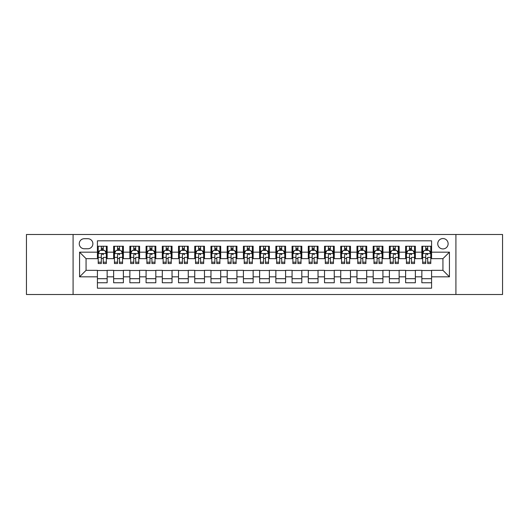 <?xml version="1.0" encoding="UTF-8"?>
<svg xmlns="http://www.w3.org/2000/svg" width="529" height="529" viewBox="0 0 529 529"><rect width="100%" height="100%" fill="white"/><g stroke="black" fill="none" stroke-linecap="round" stroke-linejoin="round"><path stroke-width="0.79" d="M442.938 238.546A5.191 5.191 0 0 0 437.748 243.737A5.191 5.191 0 0 0 442.938 248.928A5.191 5.191 0 0 0 448.129 243.737A5.191 5.191 0 0 0 442.938 238.546M455.912 294.508L502.55 294.508L502.55 234.492L455.912 234.492L455.912 294.508L73.088 294.508L73.088 234.492L26.45 234.492L26.45 294.508L73.088 294.508M431.578 246.249L421.851 246.249L421.851 252.174L415.358 252.174L415.358 258.661L421.851 258.661L421.851 252.174M415.358 252.174L415.358 246.249L405.624 246.249L405.624 252.174L399.137 252.174L399.137 258.661L405.624 258.661L405.624 252.174M399.137 252.174L399.137 246.249L389.404 246.249L389.404 252.174L382.917 252.174L382.917 258.661L389.404 258.661L389.404 252.174M382.917 252.174L382.917 246.249L373.183 246.249L373.183 252.174L366.696 252.174L366.696 258.661L373.183 258.661L373.183 252.174M366.696 252.174L366.696 246.249L356.963 246.249L356.963 252.174L350.476 252.174L350.476 258.661L356.963 258.661L356.963 252.174M350.476 252.174L350.476 246.249L340.742 246.249L340.742 252.174L334.255 252.174L334.255 258.661L340.742 258.661L340.742 252.174M334.255 252.174L334.255 246.249L324.522 246.249L324.522 252.174L318.028 252.174L318.028 258.661L324.522 258.661L324.522 252.174M318.028 252.174L318.028 246.249L308.301 246.249L308.301 252.174L301.808 252.174L301.808 258.661L308.301 258.661L308.301 252.174M301.808 252.174L301.808 246.249L292.074 246.249L292.074 252.174L285.587 252.174L285.587 258.661L292.074 258.661L292.074 252.174M285.587 252.174L285.587 246.249L275.854 246.249L275.854 252.174L269.367 252.174L269.367 258.661L275.854 258.661L275.854 252.174M269.367 252.174L269.367 246.249L259.633 246.249L259.633 252.174L253.146 252.174L253.146 258.661L259.633 258.661L259.633 252.174M253.146 252.174L253.146 246.249L243.413 246.249L243.413 252.174L236.926 252.174L236.926 258.661L243.413 258.661L243.413 252.174M236.926 252.174L236.926 246.249L227.192 246.249L227.192 252.174L220.699 252.174L220.699 258.661L227.192 258.661L227.192 252.174M220.699 252.174L220.699 246.249L210.972 246.249L210.972 252.174L204.478 252.174L204.478 258.661L210.972 258.661L210.972 252.174M204.478 252.174L204.478 246.249L194.745 246.249L194.745 252.174L188.258 252.174L188.258 258.661L194.745 258.661L194.745 252.174M188.258 252.174L188.258 246.249L178.524 246.249L178.524 252.174L172.037 252.174L172.037 258.661L178.524 258.661L178.524 252.174M172.037 252.174L172.037 246.249L162.304 246.249L162.304 252.174L155.817 252.174L155.817 258.661L162.304 258.661L162.304 252.174M155.817 252.174L155.817 246.249L146.083 246.249L146.083 252.174L139.596 252.174L139.596 258.661L146.083 258.661L146.083 252.174M139.596 252.174L139.596 246.249L129.863 246.249L129.863 252.174L123.376 252.174L123.376 258.661L129.863 258.661L129.863 252.174M123.376 252.174L123.376 246.249L113.642 246.249L113.642 258.661L107.149 258.661L107.149 246.249L97.422 246.249M97.422 282.751L107.149 282.751L107.149 270.339L113.642 270.339L113.642 282.751L123.376 282.751L123.376 270.339L129.863 270.339L129.863 276.826L123.376 276.826M129.863 276.826L129.863 282.751L139.596 282.751L139.596 270.339L146.083 270.339L146.083 276.826L139.596 276.826M146.083 276.826L146.083 282.751L155.817 282.751L155.817 270.339L162.304 270.339L162.304 276.826L155.817 276.826M162.304 276.826L162.304 282.751L172.037 282.751L172.037 270.339L178.524 270.339L178.524 276.826L172.037 276.826M178.524 276.826L178.524 282.751L188.258 282.751L188.258 270.339L194.745 270.339L194.745 276.826L188.258 276.826M194.745 276.826L194.745 282.751L204.478 282.751L204.478 270.339L210.972 270.339L210.972 276.826L204.478 276.826M210.972 276.826L210.972 282.751L220.699 282.751L220.699 270.339L227.192 270.339L227.192 276.826L220.699 276.826M227.192 276.826L227.192 282.751L236.926 282.751L236.926 270.339L243.413 270.339L243.413 276.826L236.926 276.826M243.413 276.826L243.413 282.751L253.146 282.751L253.146 270.339L259.633 270.339L259.633 276.826L253.146 276.826M259.633 276.826L259.633 282.751L269.367 282.751L269.367 270.339L275.854 270.339L275.854 276.826L269.367 276.826M275.854 276.826L275.854 282.751L285.587 282.751L285.587 270.339L292.074 270.339L292.074 276.826L285.587 276.826M292.074 276.826L292.074 282.751L301.808 282.751L301.808 270.339L308.301 270.339L308.301 276.826L301.808 276.826M308.301 276.826L308.301 282.751L318.028 282.751L318.028 270.339L324.522 270.339L324.522 276.826L318.028 276.826M324.522 276.826L324.522 282.751L334.255 282.751L334.255 270.339L340.742 270.339L340.742 276.826L334.255 276.826M340.742 276.826L340.742 282.751L350.476 282.751L350.476 270.339L356.963 270.339L356.963 276.826L350.476 276.826M356.963 276.826L356.963 282.751L366.696 282.751L366.696 270.339L373.183 270.339L373.183 276.826L366.696 276.826M373.183 276.826L373.183 282.751L382.917 282.751L382.917 270.339L389.404 270.339L389.404 276.826L382.917 276.826M389.404 276.826L389.404 282.751L399.137 282.751L399.137 270.339L405.624 270.339L405.624 276.826L399.137 276.826M405.624 276.826L405.624 282.751L415.358 282.751L415.358 270.339L421.851 270.339L421.851 276.826L415.358 276.826M84.276 248.762L87.847 248.762A5.026 5.026 0 0 0 92.879 243.737A5.026 5.026 0 0 0 87.847 238.705L84.276 238.705A5.026 5.026 0 0 0 79.251 243.737A5.026 5.026 0 0 0 84.276 248.762M455.912 234.492L73.088 234.492M431.578 252.174L431.578 240.814L97.422 240.814L97.422 258.661L86.062 258.661L86.062 270.339L97.422 270.339L97.422 288.186L431.578 288.186L431.578 270.339L442.938 270.339L442.938 258.661L431.578 258.661L431.578 252.174L449.425 252.174L449.425 276.826L431.578 276.826M97.422 276.826L79.575 276.826L79.575 252.174L97.422 252.174M421.851 276.826L421.851 282.751L431.578 282.751M97.422 250.303L98.229 250.303M101.31 250.303L103.261 250.303M106.342 250.303L107.149 250.303M97.422 258.496L98.229 258.496M101.31 258.496L103.261 258.496M106.342 258.496L107.149 258.496M97.422 270.504L107.149 270.504M97.422 278.697L107.149 278.697M113.642 258.496L114.449 258.496M117.531 258.496L119.481 258.496M122.563 258.496L123.376 258.496M113.642 250.303L114.449 250.303M117.531 250.303L119.481 250.303M122.563 250.303L123.376 250.303M113.642 270.504L123.376 270.504M113.642 278.697L123.376 278.697M129.863 270.504L139.596 270.504M129.863 278.697L139.596 278.697M129.863 250.303L130.67 250.303M133.758 250.303L135.702 250.303M138.783 250.303L139.596 250.303M129.863 258.496L130.67 258.496M133.758 258.496L135.702 258.496M138.783 258.496L139.596 258.496M146.083 270.504L155.817 270.504M146.083 278.697L155.817 278.697M146.083 250.303L146.897 250.303M149.978 250.303L151.922 250.303M155.004 250.303L155.817 250.303M146.083 258.496L146.897 258.496M149.978 258.496L151.922 258.496M155.004 258.496L155.817 258.496M162.304 270.504L172.037 270.504M162.304 278.697L172.037 278.697M162.304 250.303L163.117 250.303M166.199 250.303L168.143 250.303M171.224 250.303L172.037 250.303M162.304 258.496L163.117 258.496M166.199 258.496L168.143 258.496M171.224 258.496L172.037 258.496M178.524 270.504L188.258 270.504M178.524 278.697L188.258 278.697M178.524 250.303L179.338 250.303M182.419 250.303L184.363 250.303M187.451 250.303L188.258 250.303M178.524 258.496L179.338 258.496M182.419 258.496L184.363 258.496M187.451 258.496L188.258 258.496M194.745 270.504L204.478 270.504M194.745 278.697L204.478 278.697M194.745 250.303L195.558 250.303M198.639 250.303L200.59 250.303M203.672 250.303L204.478 250.303M194.745 258.496L195.558 258.496M198.639 258.496L200.59 258.496M203.672 258.496L204.478 258.496M210.972 270.504L220.699 270.504M210.972 278.697L220.699 278.697M210.972 250.303L211.779 250.303M214.86 250.303L216.811 250.303M219.892 250.303L220.699 250.303M210.972 258.496L211.779 258.496M214.86 258.496L216.811 258.496M219.892 258.496L220.699 258.496M227.192 270.504L236.926 270.504M227.192 278.697L236.926 278.697M227.192 250.303L227.999 250.303M231.087 250.303L233.031 250.303M236.113 250.303L236.926 250.303M227.192 258.496L227.999 258.496M231.087 258.496L233.031 258.496M236.113 258.496L236.926 258.496M243.413 270.504L253.146 270.504M243.413 278.697L253.146 278.697M243.413 250.303L244.226 250.303M247.308 250.303L249.252 250.303M252.333 250.303L253.146 250.303M243.413 258.496L244.226 258.496M247.308 258.496L249.252 258.496M252.333 258.496L253.146 258.496M259.633 270.504L269.367 270.504M259.633 278.697L269.367 278.697M259.633 250.303L260.447 250.303M263.528 250.303L265.472 250.303M268.553 250.303L269.367 250.303M259.633 258.496L260.447 258.496M263.528 258.496L265.472 258.496M268.553 258.496L269.367 258.496M275.854 270.504L285.587 270.504M275.854 278.697L285.587 278.697M275.854 250.303L276.667 250.303M279.748 250.303L281.692 250.303M284.774 250.303L285.587 250.303M275.854 258.496L276.667 258.496M279.748 258.496L281.692 258.496M284.774 258.496L285.587 258.496M292.074 270.504L301.808 270.504M292.074 278.697L301.808 278.697M292.074 250.303L292.887 250.303M295.969 250.303L297.913 250.303M301.001 250.303L301.808 250.303M292.074 258.496L292.887 258.496M295.969 258.496L297.913 258.496M301.001 258.496L301.808 258.496M308.301 270.504L318.028 270.504M308.301 278.697L318.028 278.697M308.301 250.303L309.108 250.303M312.189 250.303L314.14 250.303M317.221 250.303L318.028 250.303M308.301 258.496L309.108 258.496M312.189 258.496L314.14 258.496M317.221 258.496L318.028 258.496M324.522 270.504L334.255 270.504M324.522 278.697L334.255 278.697M324.522 250.303L325.328 250.303M328.41 250.303L330.361 250.303M333.442 250.303L334.255 250.303M324.522 258.496L325.328 258.496M328.41 258.496L330.361 258.496M333.442 258.496L334.255 258.496M340.742 270.504L350.476 270.504M340.742 278.697L350.476 278.697M340.742 250.303L341.549 250.303M344.637 250.303L346.581 250.303M349.662 250.303L350.476 250.303M340.742 258.496L341.549 258.496M344.637 258.496L346.581 258.496M349.662 258.496L350.476 258.496M356.963 270.504L366.696 270.504M356.963 278.697L366.696 278.697M356.963 250.303L357.776 250.303M360.857 250.303L362.801 250.303M365.883 250.303L366.696 250.303M356.963 258.496L357.776 258.496M360.857 258.496L362.801 258.496M365.883 258.496L366.696 258.496M373.183 270.504L382.917 270.504M373.183 278.697L382.917 278.697M373.183 250.303L373.996 250.303M377.078 250.303L379.022 250.303M382.103 250.303L382.917 250.303M373.183 258.496L373.996 258.496M377.078 258.496L379.022 258.496M382.103 258.496L382.917 258.496M389.404 270.504L399.137 270.504M389.404 278.697L399.137 278.697M389.404 250.303L390.217 250.303M393.298 250.303L395.242 250.303M398.33 250.303L399.137 250.303M389.404 258.496L390.217 258.496M393.298 258.496L395.242 258.496M398.33 258.496L399.137 258.496M405.624 270.504L415.358 270.504M405.624 278.697L415.358 278.697M405.624 250.303L406.437 250.303M409.519 250.303L411.469 250.303M414.551 250.303L415.358 250.303M405.624 258.496L406.437 258.496M409.519 258.496L411.469 258.496M414.551 258.496L415.358 258.496M421.851 270.504L431.578 270.504M421.851 278.697L431.578 278.697M421.851 250.303L422.658 250.303M425.739 250.303L427.69 250.303M430.771 250.303L431.578 250.303M421.851 258.496L422.658 258.496M425.739 258.496L427.69 258.496M430.771 258.496L431.578 258.496M86.062 258.661L79.575 252.174M86.062 270.339L79.575 276.826M449.425 252.174L442.938 258.661M449.425 276.826L442.938 270.339M103.261 246.249L103.261 250.389L103.261 248.359L101.31 248.359M106.342 262.205L103.261 262.205L103.261 263.528L106.342 263.528L106.342 253.629L104.716 250.389L99.855 250.389L98.229 253.629L98.229 257.392L98.229 246.249M98.229 260.321L98.229 261.419M98.229 251.315L98.229 248.359M98.229 262.205L98.229 263.528L101.31 263.528L101.31 262.205L98.229 262.205L98.229 257.392L101.31 257.392L101.31 260.321M106.342 251.315L106.342 248.359M103.261 262.205L103.261 257.392L106.342 257.392L106.342 246.249M101.31 250.389L101.31 246.249M103.261 260.321L103.261 261.419M101.31 262.205L101.31 254.846C101.965 253.596 102.613 253.596 103.261 254.846L103.261 253.55M119.481 246.249L119.481 250.389L119.481 248.359L117.531 248.359M122.563 262.205L119.481 262.205L119.481 263.528L122.563 263.528L122.563 253.629L120.943 250.389L116.076 250.389L114.449 253.629L114.449 257.392L114.449 246.249M114.449 260.321L114.449 261.419M114.449 251.315L114.449 248.359M114.449 262.205L114.449 263.528L117.531 263.528L117.531 262.205L114.449 262.205L114.449 257.392L117.531 257.392L117.531 260.321M122.563 251.315L122.563 248.359M119.481 262.205L119.481 257.392L122.563 257.392L122.563 246.249M117.531 250.389L117.531 246.249M119.481 260.321L119.481 261.419M117.531 262.205L117.531 254.846C118.185 253.596 118.833 253.596 119.481 254.846L119.481 253.55M135.702 246.249L135.702 250.389L135.702 248.359L133.758 248.359M138.783 262.205L135.702 262.205L135.702 263.528L138.783 263.528L138.783 253.629L137.163 250.389L132.296 250.389L130.67 253.629L130.67 257.392L130.67 246.249M130.67 260.321L130.67 261.419M130.67 251.315L130.67 248.359M130.67 262.205L130.67 263.528L133.758 263.528L133.758 262.205L130.67 262.205L130.67 257.392L133.758 257.392L133.758 260.321M138.783 251.315L138.783 248.359M135.702 262.205L135.702 257.392L138.783 257.392L138.783 246.249M133.758 250.389L133.758 246.249M135.702 260.321L135.702 261.419M133.758 262.205L133.758 254.846C134.406 253.596 135.054 253.596 135.702 254.846L135.702 253.55M151.922 246.249L151.922 250.389L151.922 248.359L149.978 248.359M155.004 262.205L151.922 262.205L151.922 263.528L155.004 263.528L155.004 253.629L153.384 250.389L148.517 250.389L146.897 253.629L146.897 257.392L146.897 246.249M146.897 260.321L146.897 261.419M146.897 251.315L146.897 248.359M146.897 262.205L146.897 263.528L149.978 263.528L149.978 262.205L146.897 262.205L146.897 257.392L149.978 257.392L149.978 260.321M155.004 251.315L155.004 248.359M151.922 262.205L151.922 257.392L155.004 257.392L155.004 246.249M149.978 250.389L149.978 246.249M151.922 260.321L151.922 261.419M149.978 262.205L149.978 254.846C150.626 253.596 151.274 253.596 151.922 254.846L151.922 253.55M168.143 246.249L168.143 250.389L168.143 248.359L166.199 248.359M171.224 262.205L168.143 262.205L168.143 263.528L171.224 263.528L171.224 253.629L169.604 250.389L164.737 250.389L163.117 253.629L163.117 257.392L163.117 246.249M163.117 260.321L163.117 261.419M163.117 251.315L163.117 248.359M163.117 262.205L163.117 263.528L166.199 263.528L166.199 262.205L163.117 262.205L163.117 257.392L166.199 257.392L166.199 260.321M171.224 251.315L171.224 248.359M168.143 262.205L168.143 257.392L171.224 257.392L171.224 246.249M166.199 250.389L166.199 246.249M168.143 260.321L168.143 261.419M166.199 262.205L166.199 254.846C166.847 253.596 167.495 253.596 168.143 254.846L168.143 253.55M184.363 246.249L184.363 250.389L184.363 248.359L182.419 248.359M187.451 262.205L184.363 262.205L184.363 263.528L187.451 263.528L187.451 253.629L185.824 250.389L180.958 250.389L179.338 253.629L179.338 257.392L179.338 246.249M179.338 260.321L179.338 261.419M179.338 251.315L179.338 248.359M179.338 262.205L179.338 263.528L182.419 263.528L182.419 262.205L179.338 262.205L179.338 257.392L182.419 257.392L182.419 260.321M187.451 251.315L187.451 248.359M184.363 262.205L184.363 257.392L187.451 257.392L187.451 246.249M182.419 250.389L182.419 246.249M184.363 260.321L184.363 261.419M182.419 262.205L182.419 254.846C183.067 253.596 183.715 253.596 184.363 254.846L184.363 253.55M200.59 246.249L200.59 250.389L200.59 248.359L198.639 248.359M203.672 262.205L200.59 262.205L200.59 263.528L203.672 263.528L203.672 253.629L202.045 250.389L197.178 250.389L195.558 253.629L195.558 257.392L195.558 246.249M195.558 260.321L195.558 261.419M195.558 251.315L195.558 248.359M195.558 262.205L195.558 263.528L198.639 263.528L198.639 262.205L195.558 262.205L195.558 257.392L198.639 257.392L198.639 260.321M203.672 251.315L203.672 248.359M200.59 262.205L200.59 257.392L203.672 257.392L203.672 246.249M198.639 250.389L198.639 246.249M200.59 260.321L200.59 261.419M198.639 262.205L198.639 254.846C199.288 253.596 199.942 253.596 200.59 254.846L200.59 253.55M216.811 246.249L216.811 250.389L216.811 248.359L214.86 248.359M219.892 262.205L216.811 262.205L216.811 263.528L219.892 263.528L219.892 253.629L218.272 250.389L213.405 250.389L211.779 253.629L211.779 257.392L211.779 246.249M211.779 260.321L211.779 261.419M211.779 251.315L211.779 248.359M211.779 262.205L211.779 263.528L214.86 263.528L214.86 262.205L211.779 262.205L211.779 257.392L214.86 257.392L214.86 260.321M219.892 251.315L219.892 248.359M216.811 262.205L216.811 257.392L219.892 257.392L219.892 246.249M214.86 250.389L214.86 246.249M216.811 260.321L216.811 261.419M214.86 262.205L214.86 254.846C215.515 253.596 216.163 253.596 216.811 254.846L216.811 253.55M233.031 246.249L233.031 250.389L233.031 248.359L231.087 248.359M236.113 262.205L233.031 262.205L233.031 263.528L236.113 263.528L236.113 253.629L234.492 250.389L229.626 250.389L227.999 253.629L227.999 257.392L227.999 246.249M227.999 260.321L227.999 261.419M227.999 251.315L227.999 248.359M227.999 262.205L227.999 263.528L231.087 263.528L231.087 262.205L227.999 262.205L227.999 257.392L231.087 257.392L231.087 260.321M236.113 251.315L236.113 248.359M233.031 262.205L233.031 257.392L236.113 257.392L236.113 246.249M231.087 250.389L231.087 246.249M233.031 260.321L233.031 261.419M231.087 262.205L231.087 254.846C231.735 253.596 232.383 253.596 233.031 254.846L233.031 253.55M249.252 246.249L249.252 250.389L249.252 248.359L247.308 248.359M252.333 262.205L249.252 262.205L249.252 263.528L252.333 263.528L252.333 253.629L250.713 250.389L245.846 250.389L244.226 253.629L244.226 257.392L244.226 246.249M244.226 260.321L244.226 261.419M244.226 251.315L244.226 248.359M244.226 262.205L244.226 263.528L247.308 263.528L247.308 262.205L244.226 262.205L244.226 257.392L247.308 257.392L247.308 260.321M252.333 251.315L252.333 248.359M249.252 262.205L249.252 257.392L252.333 257.392L252.333 246.249M247.308 250.389L247.308 246.249M249.252 260.321L249.252 261.419M247.308 262.205L247.308 254.846C247.956 253.596 248.604 253.596 249.252 254.846L249.252 253.55M265.472 246.249L265.472 250.389L265.472 248.359L263.528 248.359M268.553 262.205L265.472 262.205L265.472 263.528L268.553 263.528L268.553 253.629L266.933 250.389L262.067 250.389L260.447 253.629L260.447 257.392L260.447 246.249M260.447 260.321L260.447 261.419M260.447 251.315L260.447 248.359M260.447 262.205L260.447 263.528L263.528 263.528L263.528 262.205L260.447 262.205L260.447 257.392L263.528 257.392L263.528 260.321M268.553 251.315L268.553 248.359M265.472 262.205L265.472 257.392L268.553 257.392L268.553 246.249M263.528 250.389L263.528 246.249M265.472 260.321L265.472 261.419M263.528 262.205L263.528 254.846C264.176 253.596 264.824 253.596 265.472 254.846L265.472 253.55M281.692 246.249L281.692 250.389L281.692 248.359L279.748 248.359M284.774 262.205L281.692 262.205L281.692 263.528L284.774 263.528L284.774 253.629L283.154 250.389L278.287 250.389L276.667 253.629L276.667 257.392L276.667 246.249M276.667 260.321L276.667 261.419M276.667 251.315L276.667 248.359M276.667 262.205L276.667 263.528L279.748 263.528L279.748 262.205L276.667 262.205L276.667 257.392L279.748 257.392L279.748 260.321M284.774 251.315L284.774 248.359M281.692 262.205L281.692 257.392L284.774 257.392L284.774 246.249M279.748 250.389L279.748 246.249M281.692 260.321L281.692 261.419M279.748 262.205L279.748 254.846C280.396 253.596 281.044 253.596 281.692 254.846L281.692 253.55M297.913 246.249L297.913 250.389L297.913 248.359L295.969 248.359M301.001 262.205L297.913 262.205L297.913 263.528L301.001 263.528L301.001 253.629L299.374 250.389L294.508 250.389L292.887 253.629L292.887 257.392L292.887 246.249M292.887 260.321L292.887 261.419M292.887 251.315L292.887 248.359M292.887 262.205L292.887 263.528L295.969 263.528L295.969 262.205L292.887 262.205L292.887 257.392L295.969 257.392L295.969 260.321M301.001 251.315L301.001 248.359M297.913 262.205L297.913 257.392L301.001 257.392L301.001 246.249M295.969 250.389L295.969 246.249M297.913 260.321L297.913 261.419M295.969 262.205L295.969 254.846C296.617 253.596 297.265 253.596 297.913 254.846L297.913 253.55M314.14 246.249L314.14 250.389L314.14 248.359L312.189 248.359M317.221 262.205L314.14 262.205L314.14 263.528L317.221 263.528L317.221 253.629L315.595 250.389L310.728 250.389L309.108 253.629L309.108 257.392L309.108 246.249M309.108 260.321L309.108 261.419M309.108 251.315L309.108 248.359M309.108 262.205L309.108 263.528L312.189 263.528L312.189 262.205L309.108 262.205L309.108 257.392L312.189 257.392L312.189 260.321M317.221 251.315L317.221 248.359M314.14 262.205L314.14 257.392L317.221 257.392L317.221 246.249M312.189 250.389L312.189 246.249M314.14 260.321L314.14 261.419M312.189 262.205L312.189 254.846C312.844 253.596 313.492 253.596 314.14 254.846L314.14 253.55M330.361 246.249L330.361 250.389L330.361 248.359L328.41 248.359M333.442 262.205L330.361 262.205L330.361 263.528L333.442 263.528L333.442 253.629L331.822 250.389L326.955 250.389L325.328 253.629L325.328 257.392L325.328 246.249M325.328 260.321L325.328 261.419M325.328 251.315L325.328 248.359M325.328 262.205L325.328 263.528L328.41 263.528L328.41 262.205L325.328 262.205L325.328 257.392L328.41 257.392L328.41 260.321M333.442 251.315L333.442 248.359M330.361 262.205L330.361 257.392L333.442 257.392L333.442 246.249M328.41 250.389L328.41 246.249M330.361 260.321L330.361 261.419M328.41 262.205L328.41 254.846C329.064 253.596 329.712 253.596 330.361 254.846L330.361 253.55M346.581 246.249L346.581 250.389L346.581 248.359L344.637 248.359M349.662 262.205L346.581 262.205L346.581 263.528L349.662 263.528L349.662 253.629L348.042 250.389L343.176 250.389L341.549 253.629L341.549 257.392L341.549 246.249M341.549 260.321L341.549 261.419M341.549 251.315L341.549 248.359M341.549 262.205L341.549 263.528L344.637 263.528L344.637 262.205L341.549 262.205L341.549 257.392L344.637 257.392L344.637 260.321M349.662 251.315L349.662 248.359M346.581 262.205L346.581 257.392L349.662 257.392L349.662 246.249M344.637 250.389L344.637 246.249M346.581 260.321L346.581 261.419M344.637 262.205L344.637 254.846C345.285 253.596 345.933 253.596 346.581 254.846L346.581 253.55M362.801 246.249L362.801 250.389L362.801 248.359L360.857 248.359M365.883 262.205L362.801 262.205L362.801 263.528L365.883 263.528L365.883 253.629L364.263 250.389L359.396 250.389L357.776 253.629L357.776 257.392L357.776 246.249M357.776 260.321L357.776 261.419M357.776 251.315L357.776 248.359M357.776 262.205L357.776 263.528L360.857 263.528L360.857 262.205L357.776 262.205L357.776 257.392L360.857 257.392L360.857 260.321M365.883 251.315L365.883 248.359M362.801 262.205L362.801 257.392L365.883 257.392L365.883 246.249M360.857 250.389L360.857 246.249M362.801 260.321L362.801 261.419M360.857 262.205L360.857 254.846C361.505 253.596 362.153 253.596 362.801 254.846L362.801 253.55M379.022 246.249L379.022 250.389L379.022 248.359L377.078 248.359M382.103 262.205L379.022 262.205L379.022 263.528L382.103 263.528L382.103 253.629L380.483 250.389L375.616 250.389L373.996 253.629L373.996 257.392L373.996 246.249M373.996 260.321L373.996 261.419M373.996 251.315L373.996 248.359M373.996 262.205L373.996 263.528L377.078 263.528L377.078 262.205L373.996 262.205L373.996 257.392L377.078 257.392L377.078 260.321M382.103 251.315L382.103 248.359M379.022 262.205L379.022 257.392L382.103 257.392L382.103 246.249M377.078 250.389L377.078 246.249M379.022 260.321L379.022 261.419M377.078 262.205L377.078 254.846C377.726 253.596 378.374 253.596 379.022 254.846L379.022 253.55M395.242 246.249L395.242 250.389L395.242 248.359L393.298 248.359M398.33 262.205L395.242 262.205L395.242 263.528L398.33 263.528L398.33 253.629L396.704 250.389L391.837 250.389L390.217 253.629L390.217 257.392L390.217 246.249M390.217 260.321L390.217 261.419M390.217 251.315L390.217 248.359M390.217 262.205L390.217 263.528L393.298 263.528L393.298 262.205L390.217 262.205L390.217 257.392L393.298 257.392L393.298 260.321M398.33 251.315L398.33 248.359M395.242 262.205L395.242 257.392L398.33 257.392L398.33 246.249M393.298 250.389L393.298 246.249M395.242 260.321L395.242 261.419M393.298 262.205L393.298 254.846C393.946 253.596 394.594 253.596 395.242 254.846L395.242 253.55M411.469 246.249L411.469 250.389L411.469 248.359L409.519 248.359M414.551 262.205L411.469 262.205L411.469 263.528L414.551 263.528L414.551 253.629L412.924 250.389L408.057 250.389L406.437 253.629L406.437 257.392L406.437 246.249M406.437 260.321L406.437 261.419M406.437 251.315L406.437 248.359M406.437 262.205L406.437 263.528L409.519 263.528L409.519 262.205L406.437 262.205L406.437 257.392L409.519 257.392L409.519 260.321M414.551 251.315L414.551 248.359M411.469 262.205L411.469 257.392L414.551 257.392L414.551 246.249M409.519 250.389L409.519 246.249M411.469 260.321L411.469 261.419M409.519 262.205L409.519 254.846C410.167 253.596 410.821 253.596 411.469 254.846L411.469 253.55M427.69 246.249L427.69 250.389L427.69 248.359L425.739 248.359M430.771 262.205L427.69 262.205L427.69 263.528L430.771 263.528L430.771 253.629L429.145 250.389L424.284 250.389L422.658 253.629L422.658 257.392L422.658 246.249M422.658 260.321L422.658 261.419M422.658 251.315L422.658 248.359M422.658 262.205L422.658 263.528L425.739 263.528L425.739 262.205L422.658 262.205L422.658 257.392L425.739 257.392L425.739 260.321M430.771 251.315L430.771 248.359M427.69 262.205L427.69 257.392L430.771 257.392L430.771 246.249M425.739 250.389L425.739 246.249M427.69 260.321L427.69 261.419M425.739 262.205L425.739 254.846C426.394 253.596 427.042 253.596 427.69 254.846L427.69 253.55M113.642 276.826L107.149 276.826M113.642 252.174L107.149 252.174M106.303 253.55L98.268 253.55M98.229 251.282L99.406 251.282M105.165 251.282L106.342 251.282M103.261 249.39L101.31 249.39M122.523 253.55L114.489 253.55M114.449 251.282L115.626 251.282M121.386 251.282L122.563 251.282M119.481 249.39L117.531 249.39M138.743 253.55L130.716 253.55M130.67 251.282L131.847 251.282M137.606 251.282L138.783 251.282M135.702 249.39L133.758 249.39M154.964 253.55L146.936 253.55M146.897 251.282L148.067 251.282M153.827 251.282L155.004 251.282M151.922 249.39L149.978 249.39M171.184 253.55L163.157 253.55M163.117 251.282L164.294 251.282M170.054 251.282L171.224 251.282M168.143 249.39L166.199 249.39M187.405 253.55L179.377 253.55M179.338 251.282L180.515 251.282M186.274 251.282L187.451 251.282M184.363 249.39L182.419 249.39M203.632 253.55L195.598 253.55M195.558 251.282L196.735 251.282M202.495 251.282L203.672 251.282M200.59 249.39L198.639 249.39M219.852 253.55L211.818 253.55M211.779 251.282L212.956 251.282M218.715 251.282L219.892 251.282M216.811 249.39L214.86 249.39M236.073 253.55L228.045 253.55M227.999 251.282L229.176 251.282M234.936 251.282L236.113 251.282M233.031 249.39L231.087 249.39M252.293 253.55L244.266 253.55M244.226 251.282L245.396 251.282M251.156 251.282L252.333 251.282M249.252 249.39L247.308 249.39M268.514 253.55L260.486 253.55M260.447 251.282L261.624 251.282M267.376 251.282L268.553 251.282M265.472 249.39L263.528 249.39M284.734 253.55L276.707 253.55M276.667 251.282L277.844 251.282M283.604 251.282L284.774 251.282M281.692 249.39L279.748 249.39M300.955 253.55L292.927 253.55M292.887 251.282L294.064 251.282M299.824 251.282L301.001 251.282M297.913 249.39L295.969 249.39M317.182 253.55L309.148 253.55M309.108 251.282L310.285 251.282M316.044 251.282L317.221 251.282M314.14 249.39L312.189 249.39M333.402 253.55L325.368 253.55M325.328 251.282L326.505 251.282M332.265 251.282L333.442 251.282M330.361 249.39L328.41 249.39M349.623 253.55L341.595 253.55M341.549 251.282L342.726 251.282M348.485 251.282L349.662 251.282M346.581 249.39L344.637 249.39M365.843 253.55L357.816 253.55M357.776 251.282L358.946 251.282M364.706 251.282L365.883 251.282M362.801 249.39L360.857 249.39M382.064 253.55L374.036 253.55M373.996 251.282L375.173 251.282M380.933 251.282L382.103 251.282M379.022 249.39L377.078 249.39M398.284 253.55L390.257 253.55M390.217 251.282L391.394 251.282M397.153 251.282L398.33 251.282M395.242 249.39L393.298 249.39M414.511 253.55L406.477 253.55M406.437 251.282L407.614 251.282M413.374 251.282L414.551 251.282M411.469 249.39L409.519 249.39M430.732 253.55L422.697 253.55M422.658 251.282L423.835 251.282M429.594 251.282L430.771 251.282M427.69 249.39L425.739 249.39"/></g></svg>
